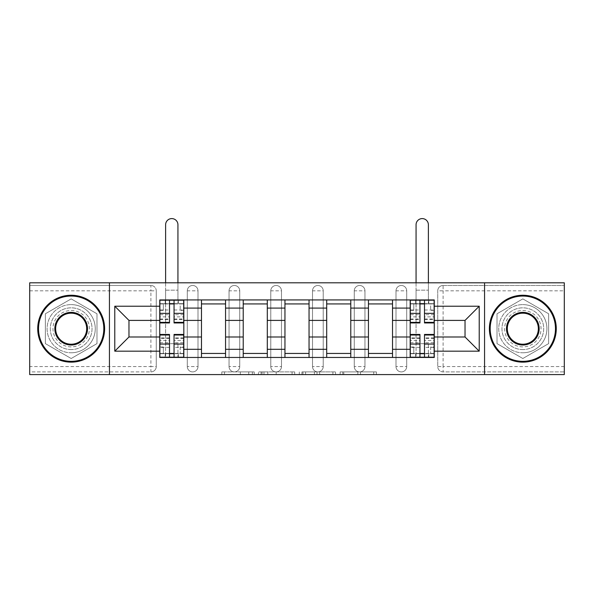 <?xml version="1.0" encoding="UTF-8"?>
<svg xmlns="http://www.w3.org/2000/svg" width="594" height="594" viewBox="0 0 594 594"><rect width="100%" height="100%" fill="white"/><g stroke="black" fill="none" stroke-linecap="round" stroke-linejoin="round"><path stroke-width="0.45" stroke-dasharray="2.97 2.23" d="M254.187 374.584L224.45 374.584L254.187 374.584L254.187 371.911L240.34 371.911L240.34 374.584L240.34 371.911L254.187 371.911L254.187 374.584L254.187 371.911L240.34 371.911L240.34 374.584L240.34 371.911L254.187 371.911L224.45 371.911L254.187 371.911M395.998 290.837A5.353 5.353 0 0 1 401.351 285.484A5.353 5.353 0 0 1 406.704 290.837A5.353 5.353 0 0 0 401.351 285.484A5.353 5.353 0 0 0 395.998 290.837L395.998 366.557A5.353 5.353 0 0 0 401.351 371.911A5.353 5.353 0 0 0 406.704 366.557L406.704 290.837A5.353 5.353 0 0 0 401.351 285.484A5.353 5.353 0 0 0 395.998 290.837L395.998 366.557A5.353 5.353 0 0 0 401.351 371.911A5.353 5.353 0 0 0 406.704 366.557L406.704 290.837L395.998 290.837M354.262 290.837A5.353 5.353 0 0 1 359.608 285.484A5.353 5.353 0 0 1 364.961 290.837A5.353 5.353 0 0 0 359.608 285.484A5.353 5.353 0 0 0 354.262 290.837L354.262 366.557A5.353 5.353 0 0 0 359.608 371.911A5.353 5.353 0 0 0 364.961 366.557L364.961 290.837A5.353 5.353 0 0 0 359.608 285.484A5.353 5.353 0 0 0 354.262 290.837L354.262 366.557A5.353 5.353 0 0 0 359.608 371.911A5.353 5.353 0 0 0 364.961 366.557L364.961 290.837L354.262 290.837M312.518 290.837A5.353 5.353 0 0 1 317.872 285.484A5.353 5.353 0 0 1 323.225 290.837A5.353 5.353 0 0 0 317.872 285.484A5.353 5.353 0 0 0 312.518 290.837L312.518 366.557A5.353 5.353 0 0 0 317.872 371.911A5.353 5.353 0 0 0 323.225 366.557L323.225 290.837A5.353 5.353 0 0 0 317.872 285.484A5.353 5.353 0 0 0 312.518 290.837L312.518 366.557A5.353 5.353 0 0 0 317.872 371.911A5.353 5.353 0 0 0 323.225 366.557L323.225 290.837L312.518 290.837M270.775 290.837A5.353 5.353 0 0 1 276.128 285.484A5.353 5.353 0 0 1 281.482 290.837A5.353 5.353 0 0 0 276.128 285.484A5.353 5.353 0 0 0 270.775 290.837L270.775 366.557A5.353 5.353 0 0 0 276.128 371.911A5.353 5.353 0 0 0 281.482 366.557L281.482 290.837A5.353 5.353 0 0 0 276.128 285.484A5.353 5.353 0 0 0 270.775 290.837L270.775 366.557A5.353 5.353 0 0 0 276.128 371.911A5.353 5.353 0 0 0 281.482 366.557L281.482 290.837L270.775 290.837M229.039 290.837A5.353 5.353 0 0 1 234.392 285.484A5.353 5.353 0 0 1 239.738 290.837A5.353 5.353 0 0 0 234.392 285.484A5.353 5.353 0 0 0 229.039 290.837L229.039 366.557A5.353 5.353 0 0 0 234.392 371.911A5.353 5.353 0 0 0 239.738 366.557L239.738 290.837A5.353 5.353 0 0 0 234.392 285.484A5.353 5.353 0 0 0 229.039 290.837L229.039 366.557A5.353 5.353 0 0 0 234.392 371.911A5.353 5.353 0 0 0 239.738 366.557L239.738 290.837L229.039 290.837M187.296 290.837A5.353 5.353 0 0 1 192.649 285.484A5.353 5.353 0 0 1 198.002 290.837A5.353 5.353 0 0 0 192.649 285.484A5.353 5.353 0 0 0 187.296 290.837L187.296 366.557A5.353 5.353 0 0 0 192.649 371.911A5.353 5.353 0 0 0 198.002 366.557L198.002 290.837A5.353 5.353 0 0 0 192.649 285.484A5.353 5.353 0 0 0 187.296 290.837L187.296 366.557A5.353 5.353 0 0 0 192.649 371.911A5.353 5.353 0 0 0 198.002 366.557L198.002 290.837L187.296 290.837M71.176 349.569A20.872 20.872 0 0 1 50.304 328.697A20.872 20.872 0 0 1 71.176 307.826A20.872 20.872 0 0 1 92.04 328.697A20.872 20.872 0 0 1 71.176 349.569A20.872 20.872 0 0 1 50.304 328.697A20.872 20.872 0 0 1 71.176 307.826A20.872 20.872 0 0 1 92.04 328.697A20.872 20.872 0 0 1 71.176 349.569M522.824 349.569A20.872 20.872 0 0 1 501.96 328.697A20.872 20.872 0 0 1 522.824 307.826A20.872 20.872 0 0 1 543.696 328.697A20.872 20.872 0 0 1 522.824 349.569A20.872 20.872 0 0 1 501.96 328.697A20.872 20.872 0 0 1 522.824 307.826A20.872 20.872 0 0 1 543.696 328.697A20.872 20.872 0 0 1 522.824 349.569M373.752 374.584L342.768 374.584L373.752 374.584L373.752 371.911L360.491 371.911L376.381 371.911L376.381 374.584L376.381 371.911L342.768 371.911L376.381 371.911L376.381 374.584L376.381 371.911L373.752 371.911L373.752 374.584M357.863 374.584L343.815 374.584L357.863 374.584L357.863 371.911L360.491 371.911L357.863 371.911L357.863 374.584L357.863 371.911L343.815 371.911L343.815 374.584L343.815 371.911L357.863 371.911L357.863 374.584M340.139 374.584L342.768 374.584L340.139 374.584L340.139 371.911L342.768 371.911L340.139 371.911L340.139 374.584M221.822 374.584L224.45 374.584L221.822 374.584L221.822 371.911L224.45 371.911L221.822 371.911L221.822 374.584M564.3 366.557L443.094 366.557L443.094 371.911L564.3 371.911L564.3 374.584L29.7 374.584L29.7 371.911L150.906 371.911A5.353 5.353 0 0 0 156.259 366.557L156.259 290.837A5.353 5.353 0 0 0 150.906 285.484A5.353 5.353 0 0 1 156.259 290.837A5.353 5.353 0 0 0 150.906 285.484L29.7 285.484L29.7 282.811L564.3 282.811L564.3 285.484L443.094 285.484A5.353 5.353 0 0 0 437.741 290.837L437.741 366.557A5.353 5.353 0 0 0 443.094 371.911A5.353 5.353 0 0 1 437.741 366.557A5.353 5.353 0 0 0 443.094 371.911L564.3 371.911L564.3 285.484L443.094 285.484A5.353 5.353 0 0 0 437.741 290.837L437.741 366.557L443.094 366.557L443.094 290.837L564.3 290.837M294.698 374.584L292.077 374.584L294.698 374.584L294.698 371.911L294.698 374.584M261.085 374.584L292.077 374.584L258.457 374.584L261.085 374.584L261.085 371.911L294.698 371.911L258.457 371.911L258.457 374.584L258.457 371.911L261.085 371.911L261.085 374.584M301.923 374.584L335.543 374.584L299.302 374.584L301.923 374.584L301.923 371.911L335.543 371.911L335.543 374.584L335.543 371.911L319.654 371.911L319.654 374.584M156.259 366.557L156.259 290.837L150.906 290.837L150.906 366.557L29.7 366.557L29.7 371.911L150.906 371.911A5.353 5.353 0 0 0 156.259 366.557A5.353 5.353 0 0 1 150.906 371.911L150.906 366.557L156.259 366.557M29.7 290.837L150.906 290.837L150.906 285.484L29.7 285.484L29.7 366.557M410.179 299.933L434.259 299.933L434.259 303.942L410.179 303.942L410.179 299.933L392.523 299.933L392.523 303.942L368.443 303.942L368.443 299.933L350.779 299.933L350.779 303.942L326.7 303.942L326.7 299.933L309.043 299.933L309.043 303.942L284.957 303.942L284.957 299.933L267.3 299.933L267.3 303.942L243.221 303.942L243.221 299.933L225.557 299.933L225.557 303.942L201.477 303.942L201.477 299.933L183.821 299.933L183.821 303.942L159.741 303.942L159.741 353.445L183.821 353.445L183.821 303.942M183.821 353.445L183.821 357.462L201.477 357.462L201.477 353.445L225.557 353.445L225.557 303.942M201.477 303.942L201.477 353.445M225.557 353.445L225.557 357.462L243.221 357.462L243.221 353.445L267.3 353.445L267.3 303.942M243.221 303.942L243.221 353.445M267.3 353.445L267.3 357.462L284.957 357.462L284.957 353.445L309.043 353.445L309.043 303.942M284.957 303.942L284.957 353.445M309.043 353.445L309.043 357.462L326.7 357.462L326.7 353.445L350.779 353.445L350.779 303.942M326.7 303.942L326.7 353.445M350.779 353.445L350.779 357.462L368.443 357.462L368.443 353.445L392.523 353.445L392.523 303.942M368.443 303.942L368.443 353.445M392.523 353.445L392.523 357.462L410.179 357.462L410.179 353.445L434.259 353.445L434.259 303.942M410.179 303.942L410.179 353.445M392.523 336.991L410.179 336.991M350.779 336.991L368.443 336.991M309.043 336.991L326.7 336.991M267.3 336.991L284.957 336.991M225.557 336.991L243.221 336.991M183.821 336.991L201.477 336.991M410.179 320.404L392.523 320.404M368.443 320.404L350.779 320.404M326.7 320.404L309.043 320.404M284.957 320.404L267.3 320.404M243.221 320.404L225.557 320.404M201.477 320.404L183.821 320.404M159.741 320.404L128.965 320.404L128.965 336.991L159.741 336.991M109.437 374.584L109.437 282.811M96.993 313.788L71.176 298.879L45.352 313.788L45.352 343.607L71.176 358.509L96.993 343.607L96.993 313.788L71.176 298.879L45.352 313.788L45.352 343.607L71.176 358.509L96.993 343.607L96.993 313.788M484.563 374.584L484.563 282.811M548.648 313.788L522.824 298.879L497.007 313.788L497.007 343.607L522.824 358.509L548.648 343.607L548.648 313.788L522.824 298.879L497.007 313.788L497.007 343.607L522.824 358.509L548.648 343.607L548.648 313.788M434.259 336.991L465.035 336.991L465.035 320.404L434.259 320.404M183.821 357.462L159.741 357.462L159.741 353.445M159.741 303.942L159.741 299.933L183.821 299.933M201.477 299.933L225.557 299.933M243.221 299.933L267.3 299.933M284.957 299.933L309.043 299.933M326.7 299.933L350.779 299.933M368.443 299.933L392.523 299.933M434.259 353.445L434.259 357.462L410.179 357.462M392.523 357.462L368.443 357.462M350.779 357.462L326.7 357.462M309.043 357.462L284.957 357.462M267.3 357.462L243.221 357.462M225.557 357.462L201.477 357.462M183.687 353.445L174.049 353.445M169.505 353.445L159.875 353.445M159.875 303.942L169.505 303.942M174.049 303.942L183.687 303.942M406.704 366.557A5.353 5.353 0 0 1 401.351 371.911A5.353 5.353 0 0 1 395.998 366.557L406.704 366.557M364.961 366.557A5.353 5.353 0 0 1 359.608 371.911A5.353 5.353 0 0 1 354.262 366.557L364.961 366.557M323.225 366.557A5.353 5.353 0 0 1 317.872 371.911A5.353 5.353 0 0 1 312.518 366.557L323.225 366.557M281.482 366.557A5.353 5.353 0 0 1 276.128 371.911A5.353 5.353 0 0 1 270.775 366.557L281.482 366.557M239.738 366.557A5.353 5.353 0 0 1 234.392 371.911A5.353 5.353 0 0 1 229.039 366.557L239.738 366.557M198.002 366.557A5.353 5.353 0 0 1 192.649 371.911A5.353 5.353 0 0 1 187.296 366.557L198.002 366.557M434.125 353.445L424.495 353.445M419.951 353.445L410.313 353.445M410.313 303.942L419.951 303.942M424.495 303.942L434.125 303.942M263.974 374.584L267.783 374.584L263.974 374.584L263.974 371.911L262.132 371.911L262.132 374.584L262.132 371.911L267.783 371.911L263.974 371.911L263.974 374.584M267.783 374.584L276.188 374.584L267.783 374.584L267.783 371.911L276.188 371.911L276.188 374.584L276.188 371.911L267.783 371.911L267.783 374.584M301.923 371.911L317.025 371.911L317.025 374.584L317.025 371.911L314.397 371.911L317.025 371.911L317.025 374.584L317.025 371.911L319.654 371.911M302.977 371.911L302.977 374.584L302.977 371.911M299.302 371.911L299.302 374.584L299.302 371.911M165.622 282.811L165.622 224.747A6.155 6.155 0 0 1 171.777 218.592A6.155 6.155 0 0 1 177.933 224.747A6.155 6.155 0 0 0 171.777 218.592A6.155 6.155 0 0 0 165.622 224.747A6.155 6.155 0 0 1 171.777 218.592A6.155 6.155 0 0 1 177.933 224.747L177.933 299.933M159.875 319.468L169.505 319.468L169.505 314.709L159.875 314.709L159.875 303.675L159.875 310.365L163.35 310.365L163.35 303.675L159.875 303.675L165.622 303.675L165.622 300.2L159.875 300.2L159.875 310.365L163.35 310.365L163.35 303.675L159.875 303.675L169.505 303.675L169.505 300.2M183.687 314.709L174.049 314.709L174.049 303.675L183.687 303.675L180.205 303.675L180.205 310.365L183.687 310.365L183.687 303.675L183.687 310.365L180.205 310.365L180.205 303.675L183.687 303.675L183.687 322.943M174.049 314.709L174.049 316.869L183.687 316.869M174.049 316.869L174.049 322.943M165.622 299.933L165.622 290.169L165.622 303.675L183.687 303.675L183.687 300.2L177.933 300.2L177.933 303.675L177.933 282.811M159.875 309.986L169.505 309.986L169.505 303.675M169.505 309.986L169.505 319.468M169.505 314.709L169.505 322.943M159.875 314.709L159.875 316.869L169.505 316.869M159.875 316.869L159.875 322.943M165.622 300.2L177.933 300.2M174.049 303.675L174.049 300.2M159.875 342.686L169.505 342.686L169.505 353.712L159.875 353.712L159.875 357.194L165.622 357.194L165.622 343.681L165.622 357.194L177.933 357.194L177.933 343.681L177.933 357.194L183.687 357.194L183.687 347.022L180.205 347.022L180.205 353.712L183.687 353.712L183.687 347.022L180.205 347.022L180.205 353.712L183.687 353.712L159.875 353.712L163.35 353.712L163.35 347.022L159.875 347.022L159.875 353.712L159.875 347.022L163.35 347.022L163.35 353.712L159.875 353.712L159.875 334.452M169.505 342.686L169.505 340.525L159.875 340.525M169.505 340.525L169.505 334.452M183.687 337.927L174.049 337.927L174.049 342.686L183.687 342.686L183.687 353.712L174.049 353.712L174.049 357.194M183.687 347.408L174.049 347.408L174.049 353.712M174.049 347.408L174.049 337.927M174.049 342.686L174.049 334.452M183.687 342.686L183.687 340.525L174.049 340.525M183.687 340.525L183.687 334.452M169.505 353.712L169.505 357.194M165.622 343.681L165.622 224.747L165.622 343.681L177.933 343.681L165.622 343.681M71.176 295.248A33.45 33.45 0 0 1 104.618 328.697A33.45 33.45 0 0 1 71.176 362.14A33.45 33.45 0 0 1 37.726 328.697A33.45 33.45 0 0 1 71.176 295.248A33.45 33.45 0 0 1 104.618 328.697A33.45 33.45 0 0 1 71.176 362.14A33.45 33.45 0 0 1 37.726 328.697A33.45 33.45 0 0 1 71.176 295.248A33.45 33.45 0 0 1 104.618 328.697A33.45 33.45 0 0 1 71.176 362.14A33.45 33.45 0 0 1 37.726 328.697A33.45 33.45 0 0 1 71.176 295.248M71.176 352.777A24.079 24.079 0 0 0 95.255 328.697A24.079 24.079 0 0 0 71.176 304.618A24.079 24.079 0 0 1 95.255 328.697A24.079 24.079 0 0 1 71.176 352.777A24.079 24.079 0 0 1 47.089 328.697A24.079 24.079 0 0 1 71.176 304.618A24.079 24.079 0 0 0 47.089 328.697A24.079 24.079 0 0 0 71.176 352.777M71.176 344.216A15.518 15.518 0 0 1 55.65 328.697A15.518 15.518 0 0 1 71.176 313.179A15.518 15.518 0 0 1 86.694 328.697A15.518 15.518 0 0 1 71.176 344.216M71.176 310.499A18.191 18.191 0 0 1 89.367 328.697A18.191 18.191 0 0 1 71.176 346.889A18.191 18.191 0 0 1 52.977 328.697A18.191 18.191 0 0 1 71.176 310.499A18.191 18.191 0 0 1 89.367 328.697A18.191 18.191 0 0 1 71.176 346.889A18.191 18.191 0 0 1 52.977 328.697A18.191 18.191 0 0 1 71.176 310.499M522.824 295.248A33.45 33.45 0 0 1 556.274 328.697A33.45 33.45 0 0 1 522.824 362.14A33.45 33.45 0 0 1 489.382 328.697A33.45 33.45 0 0 1 522.824 295.248A33.45 33.45 0 0 1 556.274 328.697A33.45 33.45 0 0 1 522.824 362.14A33.45 33.45 0 0 1 489.382 328.697A33.45 33.45 0 0 1 522.824 295.248A33.45 33.45 0 0 1 556.274 328.697A33.45 33.45 0 0 1 522.824 362.14A33.45 33.45 0 0 1 489.382 328.697A33.45 33.45 0 0 1 522.824 295.248M522.824 352.777A24.079 24.079 0 0 0 546.911 328.697A24.079 24.079 0 0 0 522.824 304.618A24.079 24.079 0 0 1 546.911 328.697A24.079 24.079 0 0 1 522.824 352.777A24.079 24.079 0 0 1 498.745 328.697A24.079 24.079 0 0 1 522.824 304.618A24.079 24.079 0 0 0 498.745 328.697A24.079 24.079 0 0 0 522.824 352.777M522.824 344.216A15.518 15.518 0 0 1 507.306 328.697A15.518 15.518 0 0 1 522.824 313.179A15.518 15.518 0 0 1 538.35 328.697A15.518 15.518 0 0 1 522.824 344.216M522.824 310.499A18.191 18.191 0 0 1 541.023 328.697A18.191 18.191 0 0 1 522.824 346.889A18.191 18.191 0 0 1 504.633 328.697A18.191 18.191 0 0 1 522.824 310.499A18.191 18.191 0 0 1 541.023 328.697A18.191 18.191 0 0 1 522.824 346.889A18.191 18.191 0 0 1 504.633 328.697A18.191 18.191 0 0 1 522.824 310.499M416.067 282.811L416.067 224.747A6.155 6.155 0 0 1 422.223 218.592A6.155 6.155 0 0 1 428.378 224.747A6.155 6.155 0 0 0 422.223 218.592A6.155 6.155 0 0 0 416.067 224.747A6.155 6.155 0 0 1 422.223 218.592A6.155 6.155 0 0 1 428.378 224.747L428.378 299.933M410.313 319.468L419.951 319.468L419.951 314.709L410.313 314.709L410.313 303.675L410.313 310.365L413.795 310.365L413.795 303.675L410.313 303.675L416.067 303.675L416.067 300.2L410.313 300.2L410.313 310.365L413.795 310.365L413.795 303.675L410.313 303.675L419.951 303.675L419.951 300.2M434.125 314.709L424.495 314.709L424.495 303.675L434.125 303.675L430.65 303.675L430.65 310.365L434.125 310.365L434.125 303.675L434.125 310.365L430.65 310.365L430.65 303.675L434.125 303.675L434.125 322.943M424.495 314.709L424.495 316.869L434.125 316.869M424.495 316.869L424.495 322.943M416.067 299.933L416.067 290.169L416.067 303.675L434.125 303.675L434.125 300.2L428.378 300.2L428.378 303.675L428.378 282.811M410.313 309.986L419.951 309.986L419.951 303.675M419.951 309.986L419.951 319.468M419.951 314.709L419.951 322.943M410.313 314.709L410.313 316.869L419.951 316.869M410.313 316.869L410.313 322.943M416.067 300.2L428.378 300.2M424.495 303.675L424.495 300.2M410.313 342.686L419.951 342.686L419.951 353.712L410.313 353.712L410.313 357.194L416.067 357.194L416.067 343.681L416.067 357.194L428.378 357.194L428.378 343.681L428.378 357.194L434.125 357.194L434.125 347.022L430.65 347.022L430.65 353.712L434.125 353.712L434.125 347.022L430.65 347.022L430.65 353.712L434.125 353.712L410.313 353.712L413.795 353.712L413.795 347.022L410.313 347.022L410.313 353.712L410.313 347.022L413.795 347.022L413.795 353.712L410.313 353.712L410.313 334.452M419.951 342.686L419.951 340.525L410.313 340.525M419.951 340.525L419.951 334.452M434.125 337.927L424.495 337.927L424.495 342.686L434.125 342.686L434.125 353.712L424.495 353.712L424.495 357.194M434.125 347.408L424.495 347.408L424.495 353.712M424.495 347.408L424.495 337.927M424.495 342.686L424.495 334.452M434.125 342.686L434.125 340.525L424.495 340.525M434.125 340.525L434.125 334.452M419.951 353.712L419.951 357.194M416.067 343.681L416.067 224.747L416.067 343.681L428.378 343.681L416.067 343.681M252.353 371.911L252.353 374.584L252.353 371.911M443.094 285.484A5.353 5.353 0 0 0 437.741 290.837L443.094 290.837L443.094 285.484M248.738 371.911L248.738 374.584L248.738 371.911M224.45 371.911L224.45 374.584L224.45 371.911M292.077 371.911L292.077 374.584L292.077 371.911M332.915 371.911L332.915 374.584L332.915 371.911M314.397 371.911L314.397 374.584L314.397 371.911M305.598 371.911L305.598 374.584L305.598 371.911M360.491 371.911L360.491 374.584L360.491 371.911M342.768 371.911L342.768 374.584L342.768 371.911M165.221 300.2L165.221 303.675M174.049 309.986L183.687 309.986M174.049 319.023L183.687 319.023M159.875 319.023L169.505 319.023M178.334 300.2L178.334 303.675M165.622 290.169L177.933 290.169L165.622 290.169M165.221 357.194L165.221 353.712M169.505 347.408L159.875 347.408M169.505 338.372L159.875 338.372M183.687 338.372L174.049 338.372M178.334 357.194L178.334 353.712M415.666 300.2L415.666 303.675M424.495 309.986L434.125 309.986M424.495 319.023L434.125 319.023M410.313 319.023L419.951 319.023M428.779 300.2L428.779 303.675M416.067 290.169L428.378 290.169L416.067 290.169M415.666 357.194L415.666 353.712M419.951 347.408L410.313 347.408M419.951 338.372L410.313 338.372M434.125 338.372L424.495 338.372M428.779 357.194L428.779 353.712M174.049 319.468L183.687 319.468M169.505 337.927L159.875 337.927M424.495 319.468L434.125 319.468M419.951 337.927L410.313 337.927"/><path stroke-width="0.89" d="M484.563 374.584L564.3 374.584L564.3 282.811L29.7 282.811L29.7 374.584L484.563 374.584L484.563 282.811M201.477 357.462L201.477 308.093L183.821 308.093L183.821 357.462M183.821 308.093L183.821 299.933M201.477 308.093L201.477 299.933M225.557 299.933L225.557 357.462M243.221 357.462L243.221 299.933M267.3 299.933L267.3 357.462M284.957 357.462L284.957 299.933M309.043 299.933L309.043 357.462M326.7 357.462L326.7 299.933M350.779 299.933L350.779 357.462M368.443 357.462L368.443 299.933M392.523 299.933L392.523 357.462M410.179 357.462L410.179 299.933M410.179 336.991L392.523 336.991M368.443 336.991L350.779 336.991M326.7 336.991L309.043 336.991M284.957 336.991L267.3 336.991M243.221 336.991L225.557 336.991M201.477 336.991L183.821 336.991M410.179 320.404L392.523 320.404M368.443 320.404L350.779 320.404M326.7 320.404L309.043 320.404M284.957 320.404L267.3 320.404M243.221 320.404L225.557 320.404M201.477 320.404L183.821 320.404M128.965 336.991L159.741 336.991L159.741 320.404L128.965 320.404L128.965 336.991L114.783 351.173L114.783 306.222L159.741 306.222L159.741 320.404M434.259 320.404L434.259 336.991L465.035 336.991L465.035 320.404L434.259 320.404L434.259 299.933L159.741 299.933L159.741 306.222M434.259 306.222L479.217 306.222L479.217 351.173L434.259 351.173L434.259 336.991M159.741 336.991L159.741 357.462L434.259 357.462L434.259 351.173M159.741 351.173L114.783 351.173M109.437 374.584L109.437 282.811M174.049 353.445L169.505 353.445M169.505 303.942L174.049 303.942M225.557 353.445L201.477 353.445M201.477 303.942L225.557 303.942M267.3 353.445L243.221 353.445M243.221 303.942L267.3 303.942M309.043 353.445L284.957 353.445M284.957 303.942L309.043 303.942M350.779 353.445L326.7 353.445M326.7 303.942L350.779 303.942M392.523 353.445L368.443 353.445M368.443 303.942L392.523 303.942M424.495 353.445L419.951 353.445M419.951 303.942L424.495 303.942M114.783 306.222L128.965 320.404M465.035 336.991L479.217 351.173M465.035 320.404L479.217 306.222M177.933 282.811L177.933 224.747A6.155 6.155 0 0 0 171.777 218.592A6.155 6.155 0 0 0 165.622 224.747L165.622 282.811M174.049 322.943L174.049 300.2L183.687 300.2L183.687 322.943L174.049 322.943M169.505 303.675L174.049 303.675M169.505 300.2L159.875 300.2L159.875 322.943L169.505 322.943L169.505 300.2L174.049 300.2M169.505 334.452L169.505 357.194L159.875 357.194L159.875 334.452L169.505 334.452M174.049 353.712L169.505 353.712M174.049 357.194L183.687 357.194L183.687 334.452L174.049 334.452L174.049 357.194L169.505 357.194M71.176 361.338A32.64 32.64 0 0 0 103.816 328.697A32.64 32.64 0 0 0 71.176 296.05A32.64 32.64 0 0 0 38.528 328.697A32.64 32.64 0 0 0 71.176 361.338M71.176 295.248A33.45 33.45 0 0 1 104.618 328.697A33.45 33.45 0 0 1 71.176 362.14A33.45 33.45 0 0 1 37.726 328.697A33.45 33.45 0 0 1 71.176 295.248M71.176 345.017A16.32 16.32 0 0 1 54.848 328.697A16.32 16.32 0 0 1 71.176 312.377A16.32 16.32 0 0 1 87.496 328.697A16.32 16.32 0 0 1 71.176 345.017M71.176 313.179A15.518 15.518 0 0 0 55.65 328.697A15.518 15.518 0 0 0 71.176 344.216A15.518 15.518 0 0 0 86.694 328.697A15.518 15.518 0 0 0 71.176 313.179M522.824 361.338A32.64 32.64 0 0 0 555.472 328.697A32.64 32.64 0 0 0 522.824 296.05A32.64 32.64 0 0 0 490.184 328.697A32.64 32.64 0 0 0 522.824 361.338M522.824 295.248A33.45 33.45 0 0 1 556.274 328.697A33.45 33.45 0 0 1 522.824 362.14A33.45 33.45 0 0 1 489.382 328.697A33.45 33.45 0 0 1 522.824 295.248M522.824 345.017A16.32 16.32 0 0 1 506.504 328.697A16.32 16.32 0 0 1 522.824 312.377A16.32 16.32 0 0 1 539.152 328.697A16.32 16.32 0 0 1 522.824 345.017M522.824 313.179A15.518 15.518 0 0 0 507.306 328.697A15.518 15.518 0 0 0 522.824 344.216A15.518 15.518 0 0 0 538.35 328.697A15.518 15.518 0 0 0 522.824 313.179M428.378 282.811L428.378 224.747A6.155 6.155 0 0 0 422.223 218.592A6.155 6.155 0 0 0 416.067 224.747L416.067 282.811M424.495 322.943L424.495 300.2L434.125 300.2L434.125 322.943L424.495 322.943M419.951 303.675L424.495 303.675M419.951 300.2L410.313 300.2L410.313 322.943L419.951 322.943L419.951 300.2L424.495 300.2M419.951 334.452L419.951 357.194L410.313 357.194L410.313 334.452L419.951 334.452M424.495 353.712L419.951 353.712M424.495 357.194L434.125 357.194L434.125 334.452L424.495 334.452L424.495 357.194L419.951 357.194M368.443 308.093L350.779 308.093M326.7 308.093L309.043 308.093M284.957 308.093L267.3 308.093M243.221 308.093L225.557 308.093M410.179 308.093L392.523 308.093M368.443 349.302L350.779 349.302M326.7 349.302L309.043 349.302M284.957 349.302L267.3 349.302M243.221 349.302L225.557 349.302M201.477 349.302L183.821 349.302M410.179 349.302L392.523 349.302M174.049 322.379L183.687 322.379M174.049 313.342L183.687 313.342M159.875 322.379L169.505 322.379M159.875 313.342L169.505 313.342M169.505 335.016L159.875 335.016M169.505 344.052L159.875 344.052M183.687 335.016L174.049 335.016M183.687 344.052L174.049 344.052M424.495 322.379L434.125 322.379M424.495 313.342L434.125 313.342M410.313 322.379L419.951 322.379M410.313 313.342L419.951 313.342M419.951 335.016L410.313 335.016M419.951 344.052L410.313 344.052M434.125 335.016L424.495 335.016M434.125 344.052L424.495 344.052"/></g></svg>

